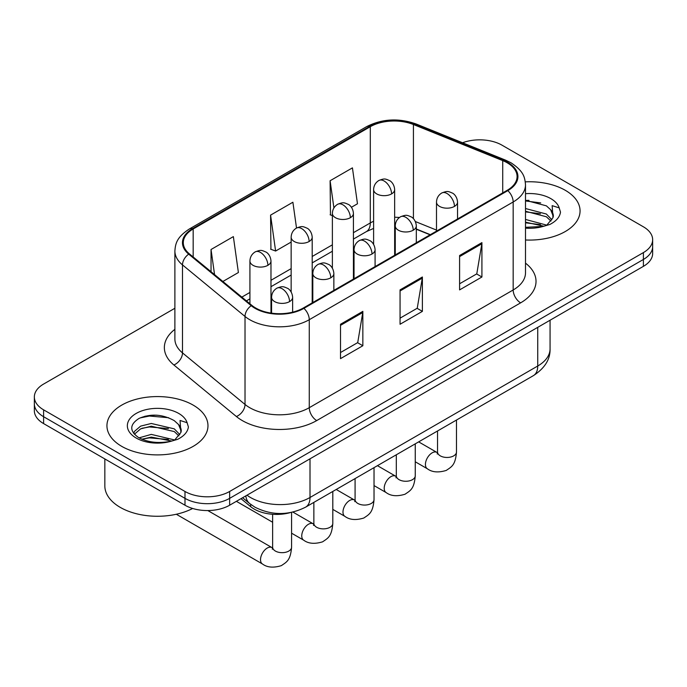 <?xml version="1.0" encoding="UTF-8"?>
<svg xmlns="http://www.w3.org/2000/svg" width="687" height="687" viewBox="0 0 687 687"><rect width="100%" height="100%" fill="white"/><g stroke="black" fill="none" stroke-linecap="round" stroke-linejoin="round"><path stroke-width="1.03" d="M430.105 234.808L416.313 229.235M290.197 512.631A31.576 18.231 180 0 1 250.678 506.645L240.991 498.668M565.264 190.29A50.52 29.163 0 0 0 525.297 181.857A50.52 29.163 0 0 1 565.264 190.29A50.52 29.163 0 0 1 580.06 210.918A50.52 29.163 0 0 0 565.264 190.29M193.176 405.115A50.52 29.163 0 0 0 138.121 398.795A50.52 29.163 0 0 0 106.94 425.734A50.52 29.163 0 0 0 121.736 446.361A50.52 29.163 0 0 0 176.791 452.681A50.52 29.163 0 0 0 207.972 425.734A50.52 29.163 0 0 0 193.176 405.115A50.52 29.163 0 0 0 138.121 398.795A50.52 29.163 0 0 0 106.94 425.734A50.52 29.163 0 0 0 121.736 446.361A50.52 29.163 0 0 0 176.791 452.681A50.52 29.163 0 0 0 207.972 425.734A50.52 29.163 0 0 0 193.176 405.115M507.221 162.793A33.68 19.442 180 0 1 517.079 176.542A33.68 19.442 180 0 1 507.221 190.29L303.31 308.016A33.68 19.442 180 0 1 251.914 305.414L189.389 253.864A33.68 19.442 180 0 1 183.3 242.717A33.68 19.442 180 0 1 193.167 228.969L370.302 126.7A33.68 19.442 180 0 1 413.428 124.519L502.721 160.612A33.68 19.442 180 0 1 507.221 162.793M507.813 162.45A34.522 19.932 0 0 0 503.202 160.217L413.918 124.124A34.522 19.932 0 0 0 369.709 126.356L192.566 228.625A34.522 19.932 0 0 0 188.702 254.147L251.227 305.698A34.522 19.932 0 0 0 303.912 308.36L507.813 190.634A34.522 19.932 0 0 0 507.813 162.45M174.884 308.265L43.599 384.059A31.576 18.231 0 0 0 34.35 396.949L34.35 410.697A31.576 18.231 0 0 0 43.599 423.587L184.992 505.22L184.992 498.35A31.576 18.231 0 0 0 229.638 498.35L643.401 259.463A31.576 18.231 0 0 0 652.65 246.573A31.576 18.231 0 0 1 643.401 259.463L229.638 498.35A31.576 18.231 0 0 1 184.992 498.35L43.599 416.717L184.992 498.35L184.992 491.471A31.576 18.231 0 0 0 229.638 491.471L643.401 252.593A31.576 18.231 0 0 0 652.65 239.703A31.576 18.231 0 0 0 643.401 226.813L502.008 145.18A31.576 18.231 0 0 0 462.549 142.759M34.35 403.827A31.576 18.231 0 0 0 43.599 416.717A31.576 18.231 0 0 1 34.35 403.827M340.52 324.255L340.52 358.631L362.848 345.741L362.848 311.366L340.52 324.255M340.52 352.525L357.721 342.598L362.762 312.508A8.416 4.861 -120 0 0 362.848 311.366M357.566 342.693L362.848 345.741M459.594 255.512L459.594 289.888L481.913 276.998L481.913 242.623L459.594 255.512M459.594 283.783L476.787 273.855L481.827 243.765A8.416 4.861 -120 0 0 481.913 242.623M476.632 273.95L481.913 276.998M400.057 289.88L400.057 324.255L422.385 311.366L422.385 276.998L400.057 289.88M400.057 318.158L417.249 308.231L422.29 278.132A8.416 4.861 -120 0 0 422.385 276.998M417.103 308.317L422.385 311.366M525.503 239.986A50.52 29.163 0 0 0 580.06 210.918A50.52 29.163 0 0 1 525.503 239.986M34.35 396.949A31.576 18.231 0 0 0 43.599 409.838L184.992 491.471M351.443 207.259L357.472 203.781L352.431 167.868L330.103 180.75L330.464 214.919M222.88 281.481L238.398 272.524L233.365 236.611L211.038 249.501L211.038 271.717M296.518 228.032L292.894 202.236L270.575 215.125L270.927 249.287M270.575 215.125L275.607 251.038L291.151 242.064M275.607 251.038L270.575 249.158M332.379 215.632L330.103 214.782M330.103 180.75L333.916 207.929M211.038 249.501L214.559 274.62M156.885 415.188A42.096 24.303 0 0 0 144.751 416.313M528.973 200.364A42.096 24.303 0 0 0 525.503 200.475M184.992 505.22A31.576 18.231 0 0 0 229.638 505.22L643.401 266.341A31.576 18.231 0 0 0 652.65 253.451L652.65 239.703M525.503 227.32L543.116 226.427L549.806 224.486C556.23 221.188 559.793 217.066 560.498 212.128L559.184 207.869L552.15 205.653L552.975 217.702L553.336 216.07A23.787 13.731 0 0 0 550.648 209.724L546.388 205.842L525.503 200.303M552.975 217.702L547.17 224.709M525.503 219.445L546.62 225.113M525.503 222.176L543.975 226.246M525.503 208.53L546.363 214.026L551.893 219.78M525.503 211.261L546.363 216.757L550.974 221.077M550.648 209.724L553.318 216.396M525.503 200.965L540.712 202.905M525.503 211.879L540.471 213.751M525.503 222.794L540.471 224.658M104.836 458.942L104.836 485.889A52.624 30.383 0 0 0 120.251 507.375A52.624 30.383 0 0 0 192.652 508.474M180.896 432.527L181.248 430.895A23.787 13.731 0 0 0 178.56 424.549L174.3 420.667C162.518 414.158 150.771 413.411 139.049 418.426C129.56 424.514 129.336 430.843 138.388 437.43C147.593 442.419 158.482 443.699 171.037 441.252L177.718 439.302C184.142 436.005 187.706 431.891 188.41 426.953L187.096 422.694L180.063 420.478L180.887 432.527L175.082 439.534M139.092 437.842L151.295 434.39L174.532 439.938M168.384 439.482L149.423 437.859L141.891 439.225L151.295 437.121L171.887 441.063M133.759 433.428L134.472 431.367L140.637 426.12L151.295 423.475L174.283 428.851L179.805 434.605M134.412 434.218L140.637 428.851L151.295 426.206L174.283 431.582L178.886 435.901M178.56 424.549L181.231 431.221M140.105 417.919L149.423 416.03L168.624 417.722M141.865 428.319L149.423 426.945L168.384 428.568M250.678 504.352L250.678 506.645M525.503 263.147A52.624 30.383 180 0 1 520.617 302.855L316.707 420.581A10.528 6.08 60 0 1 309.27 407.692L513.172 289.974A42.096 24.303 0 0 0 525.503 272.782L525.503 184.794A42.096 24.303 180 0 1 513.172 201.978A10.528 6.08 -120 0 0 507.813 190.634M316.707 420.581A52.624 30.383 180 0 1 242.296 420.581A52.624 30.383 180 0 1 236.397 416.528L173.871 364.977A52.624 30.383 180 0 1 174.884 329.322M249.733 407.692A42.096 24.303 0 0 0 309.27 407.692L309.27 319.704A42.096 24.303 180 0 1 245.019 316.458L182.493 264.907A42.096 24.303 180 0 1 174.884 250.961L174.884 338.957A42.096 24.303 0 0 0 182.493 352.895L245.019 404.445A42.096 24.303 0 0 0 249.733 407.692M525.503 184.794C524.825 177.555 524.155 171.544 510.991 162.785L505.46 160.105A10.528 4.929 112 0 0 503.202 160.217M505.46 160.105L416.167 124.004C398.735 117.838 382.187 118.731 366.532 126.691A10.528 6.08 60 0 1 369.709 126.356M192.566 228.625A10.528 6.08 -120 0 0 189.389 228.96C176.628 237.333 175.468 243.627 174.884 250.961M188.702 254.147A10.528 7.042 129.5 0 0 182.493 264.907L182.493 352.895A10.528 7.042 -50.5 0 1 173.871 364.977M416.167 124.004A10.528 4.929 112 0 0 413.918 124.124M251.227 305.698A10.528 7.042 129.5 0 0 245.019 316.458L245.019 404.445A10.528 7.042 -50.5 0 1 236.397 416.528M303.912 308.36A10.528 6.08 60 0 1 309.27 319.704L513.172 201.978L513.172 289.974A10.528 6.08 60 0 0 520.617 302.855M229.638 491.471L229.638 505.22M643.401 252.593L643.401 266.341M43.599 409.838L43.599 423.587M193.167 228.969L193.167 256.981M502.721 160.612L502.721 192.884M413.428 124.519L413.428 218.672M436.494 230.085L415.36 221.54M399.473 217.496A33.68 19.442 0 0 0 394.656 217.247M373.608 221.266A33.68 19.442 0 0 0 370.302 222.94L353.427 232.678M370.302 126.7L370.302 222.94A18.944 10.94 60 0 1 366.377 231.613L353.427 239.085M332.379 244.83L312.199 256.483M291.151 268.634L270.979 280.287M249.922 292.439L241.833 297.11M430.337 234.679L417.198 229.364A18.944 8.871 -68 0 1 416.313 228.874M400.057 290.97L422.29 278.132M459.594 256.603L481.827 243.765M340.52 325.346L362.762 312.508M246.994 495.207A42.096 24.303 0 0 0 250.48 497.491A42.096 24.303 0 0 0 310.009 497.491L537.732 366.016A42.096 24.303 0 0 0 550.064 348.833C550.364 359.275 544.808 368.215 533.37 375.652L305.655 507.126A21.048 12.151 60 0 0 310.009 497.491L310.009 458.822M537.732 327.347L537.732 366.016A21.048 12.151 60 0 1 533.37 375.652M245.843 495.868A21.048 14.075 129.5 0 0 249.613 503.511L242.605 497.74M454.459 206.401A10.528 6.08 0 0 0 457.542 202.107C457.087 195.812 452.991 193.245 452.544 193.15C447.915 191.166 447.477 190.788 441.75 192.995A10.528 6.08 60 0 1 447.014 193.511A10.528 6.08 -120 0 1 454.459 206.401A10.528 6.08 0 0 1 439.577 206.401A10.528 6.08 0 0 1 436.494 202.107C436.649 198.114 438.4 195.082 441.75 192.995M415.257 461.784L427.391 468.792A9.472 5.47 -60 0 1 425.94 461.2A9.472 5.47 -60 0 1 432.132 452.853A9.472 5.47 -60 0 1 432.552 452.621A9.472 5.47 -60 0 1 436.863 452.381L418.666 441.878M437.241 454.038L437.542 451.994A9.472 5.47 -0 0 0 440.315 455.859A9.472 5.47 -0 0 0 453.283 456.091A9.472 5.47 -0 0 0 456.486 451.994C455.412 465.348 451.557 466.774 446.267 470.423C438.349 472.828 432.063 472.287 427.391 468.792M391.573 193.897A10.528 6.08 0 0 0 394.656 189.603C394.201 183.309 390.113 180.741 389.658 180.647C385.038 178.672 384.591 178.285 378.872 180.492A10.528 6.08 60 0 1 384.136 181.007A10.528 6.08 -120 0 1 391.573 193.897A10.528 6.08 0 0 1 376.691 193.897A10.528 6.08 0 0 1 373.608 189.603C373.762 185.619 375.523 182.579 378.872 180.492M413.231 230.205A10.528 6.08 0 0 0 416.313 225.911C415.858 219.617 411.762 217.049 411.315 216.955C406.695 214.971 406.249 214.593 400.53 216.791A10.528 6.08 60 0 1 405.785 217.315A10.528 6.08 -120 0 1 413.231 230.205A10.528 6.08 0 0 1 398.348 230.205A10.528 6.08 0 0 1 395.265 225.911C395.42 221.918 397.172 218.878 400.53 216.791M374.029 485.58L386.171 492.588A9.472 5.47 -60 0 1 384.72 484.996A9.472 5.47 -60 0 1 390.903 476.658A9.472 5.47 -60 0 1 391.324 476.426A9.472 5.47 -60 0 1 395.643 476.185L377.446 465.674M396.013 477.843L396.313 475.79A9.472 5.47 -0 0 0 399.087 479.663A9.472 5.47 -0 0 0 412.054 479.895A9.472 5.47 -0 0 0 415.257 475.79C414.184 489.153 410.337 490.578 405.038 494.228C397.129 496.632 390.834 496.091 386.171 492.588M372.002 254.01A10.528 6.08 0 0 0 375.085 249.707C374.63 243.421 370.542 240.845 370.087 240.759C365.467 238.775 365.02 238.389 359.301 240.596A10.528 6.08 60 0 1 364.557 241.12A10.528 6.08 -120 0 1 372.002 254.01A10.528 6.08 0 0 1 357.12 254.01A10.528 6.08 0 0 1 354.037 249.707C354.191 245.723 355.952 242.683 359.301 240.596M332.809 509.385L344.943 516.392A9.472 5.47 -60 0 1 343.491 508.801A9.472 5.47 -60 0 1 349.674 500.454A9.472 5.47 -60 0 1 350.095 500.23A9.472 5.47 -60 0 1 354.415 499.99L336.218 489.479M354.784 501.639L355.085 499.595A9.472 5.47 -0 0 0 357.858 503.459A9.472 5.47 -0 0 0 370.825 503.7A9.472 5.47 -0 0 0 374.029 499.595C372.955 512.957 369.108 514.383 363.809 518.024C355.9 520.437 349.606 519.887 344.943 516.392M330.773 277.806A10.528 6.08 0 0 0 333.856 273.512C333.401 267.226 329.313 264.65 328.858 264.555C324.238 262.58 323.792 262.194 318.072 264.401A10.528 6.08 60 0 1 323.337 264.924A10.528 6.08 -120 0 1 330.773 277.806A10.528 6.08 0 0 1 315.891 277.806A10.528 6.08 0 0 1 312.808 273.512C312.963 269.527 314.723 266.487 318.072 264.401M291.58 533.189L303.714 540.197A9.472 5.47 -60 0 1 302.263 532.605A9.472 5.47 -60 0 1 308.446 524.258A9.472 5.47 -60 0 1 308.867 524.035A9.472 5.47 -60 0 1 313.186 523.786L292.894 512.073M313.555 525.443L313.865 523.4A9.472 5.47 -0 0 0 316.638 527.264A9.472 5.47 -0 0 0 329.597 527.504A9.472 5.47 -0 0 0 332.809 523.4C331.727 536.753 327.879 538.187 322.589 541.828C314.672 544.233 308.377 543.692 303.714 540.197M289.545 301.61A10.528 6.08 0 0 0 292.628 297.316C292.173 291.022 288.085 288.454 287.638 288.36C283.01 286.376 282.563 285.998 276.844 288.205A10.528 6.08 60 0 1 282.108 288.72A10.528 6.08 -120 0 1 289.545 301.61A10.528 6.08 0 0 1 274.663 301.61A10.528 6.08 0 0 1 271.58 297.316C271.743 293.323 273.495 290.292 276.844 288.205M176.319 514.254L262.486 564.001A9.472 5.47 -60 0 1 261.034 556.41A9.472 5.47 -60 0 1 267.226 548.063A9.472 5.47 -60 0 1 267.647 547.831A9.472 5.47 -60 0 1 271.958 547.591L207.817 510.561M272.327 549.248L272.636 547.204A9.472 5.47 -0 0 0 275.41 551.068A9.472 5.47 -0 0 0 288.368 551.3A9.472 5.47 -0 0 0 291.58 547.204C290.498 560.558 286.651 561.983 281.361 565.633C273.443 568.037 267.149 567.496 262.486 564.001M350.344 217.702A10.528 6.08 0 0 0 353.427 213.408C352.972 207.113 348.884 204.546 348.438 204.451C343.809 202.467 343.363 202.09 337.643 204.288A10.528 6.08 60 0 1 342.907 204.812A10.528 6.08 -120 0 1 350.344 217.702A10.528 6.08 0 0 1 335.462 217.702A10.528 6.08 0 0 1 332.379 213.408C332.542 209.415 334.294 206.375 337.643 204.288M309.116 241.506A10.528 6.08 0 0 0 312.199 237.213C311.743 230.918 307.656 228.342 307.209 228.256C302.581 226.272 302.143 225.886 296.415 228.093A10.528 6.08 60 0 1 301.679 228.616A10.528 6.08 -120 0 1 309.116 241.506A10.528 6.08 0 0 1 294.234 241.506A10.528 6.08 0 0 1 291.151 237.213C291.314 233.219 293.066 230.179 296.415 228.093M267.896 265.311A10.528 6.08 0 0 0 270.979 261.008C270.523 254.722 266.427 252.146 265.981 252.06C261.352 250.077 260.914 249.69 255.186 251.897A10.528 6.08 60 0 1 260.45 252.421A10.528 6.08 -120 0 1 267.896 265.311A10.528 6.08 0 0 1 253.005 265.311A10.528 6.08 0 0 1 249.922 261.008C250.085 257.024 251.837 253.984 255.186 251.897M559.184 207.869A30.108 17.381 0 0 0 550.828 198.629A30.108 17.381 0 0 0 525.503 193.691M525.503 228.136A30.108 17.381 0 0 0 543.116 226.427M187.096 422.694A30.108 17.381 0 0 0 178.74 413.445A30.108 17.381 0 0 0 136.172 413.445A30.108 17.381 0 0 0 136.172 438.031A30.108 17.381 0 0 0 171.037 441.252M366.532 126.691L189.389 228.96M417.198 229.364L416.313 229.02M395.283 225.259L394.656 225.25M373.608 228.41L366.377 231.613M332.379 251.236L312.199 262.889M291.151 275.04L270.979 286.694M249.922 298.845L246.41 300.88M305.655 507.126C288.712 515.636 271.777 515.636 254.834 507.126L249.613 503.511M550.064 348.833L550.064 320.228M437.516 452.724L436.863 452.381M456.486 420.04L456.486 451.994M457.542 218.973L457.542 202.107M437.542 430.981L437.542 451.994M436.494 231.124L436.494 202.107M394.656 255.281L394.656 189.603M373.608 244.332L373.608 189.603M396.287 476.529L395.643 476.185M415.257 443.845L415.257 475.79M416.313 242.777L416.313 225.911M396.313 454.785L396.313 475.79M395.265 254.929L395.265 225.911M355.059 500.325L354.415 499.99M374.029 467.649L374.029 499.595M375.085 266.582L375.085 249.707M355.085 478.581L355.085 499.595M354.037 278.733L354.037 249.707M313.83 524.129L313.186 523.786M332.809 491.445L332.809 523.4M333.856 290.378L333.856 273.512M272.636 522.249L236.388 501.33M313.865 502.386L313.865 523.4M312.808 302.529L312.808 273.512M272.602 547.934L271.958 547.591M291.58 512.365L291.58 547.204M292.628 312.173L292.628 297.316M272.636 514.28L272.636 547.204M271.58 313.16L271.58 297.316M353.427 279.077L353.427 213.408M332.379 268.136L332.379 213.408M312.199 302.881L312.199 237.213M291.151 291.941L291.151 237.213M270.979 313.074L270.979 261.008M249.922 303.774L249.922 261.008"/></g></svg>
